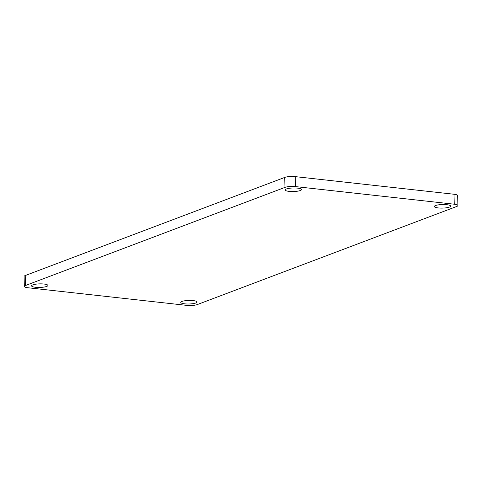 <?xml version="1.0" encoding="UTF-8"?>
<svg xmlns="http://www.w3.org/2000/svg" width="482" height="482" viewBox="0 0 482 482"><rect width="100%" height="100%" fill="white"/><g stroke="black" fill="none" stroke-linecap="round" stroke-linejoin="round"><path stroke-width="0.72" d="M438.234 207.929A8.17 1.783 178.6 0 0 446.519 207.772A8.17 1.783 178.6 0 0 450.682 206.115A8.17 1.783 178.6 0 0 446.796 204.693A8.17 1.783 178.6 0 0 438.512 204.85A8.17 1.783 178.6 0 0 434.342 206.513A8.17 1.783 178.6 0 0 438.234 207.929M35.451 287.272A8.17 1.783 178.6 0 0 43.735 287.115A8.17 1.783 178.6 0 0 47.899 285.452A8.17 1.783 178.6 0 0 44.013 284.037A8.17 1.783 178.6 0 0 35.722 284.193A8.17 1.783 178.6 0 0 31.559 285.856A8.17 1.783 178.6 0 0 35.451 287.272M184.63 303.829A8.17 1.783 178.6 0 0 192.914 303.672A8.17 1.783 178.6 0 0 197.078 302.009A8.17 1.783 178.6 0 0 193.192 300.593A8.17 1.783 178.6 0 0 184.907 300.75A8.17 1.783 178.6 0 0 180.744 302.407A8.17 1.783 178.6 0 0 184.63 303.829M289.055 191.378A8.17 1.783 178.6 0 0 297.34 191.215A8.17 1.783 178.6 0 0 301.503 189.559A8.17 1.783 178.6 0 0 297.611 188.137A8.17 1.783 178.6 0 0 289.327 188.293A8.17 1.783 178.6 0 0 285.163 189.956A8.17 1.783 178.6 0 0 289.055 191.378M25.233 275.547L25.48 285.513A7.664 1.669 178.6 0 0 24.341 286.422L24.1 276.457A7.664 1.669 -1.4 0 1 25.233 275.547L284.723 177.424A7.664 1.669 -1.4 0 1 295.261 176.629L295.502 186.594L454.255 204.211L454.008 194.246A7.664 1.669 -1.4 0 1 457.659 195.578L457.9 205.543A7.664 1.669 178.6 0 0 454.255 204.211M295.261 176.629L454.008 194.246M457.9 205.543A7.664 1.669 178.6 0 1 456.767 206.453L197.277 304.576A7.664 1.669 178.6 0 1 186.739 305.371L27.992 287.754A7.664 1.669 178.6 0 1 24.341 286.422M25.48 285.513L284.964 187.39L284.723 177.424M295.502 186.594A7.664 1.669 178.6 0 0 284.964 187.39"/></g></svg>
